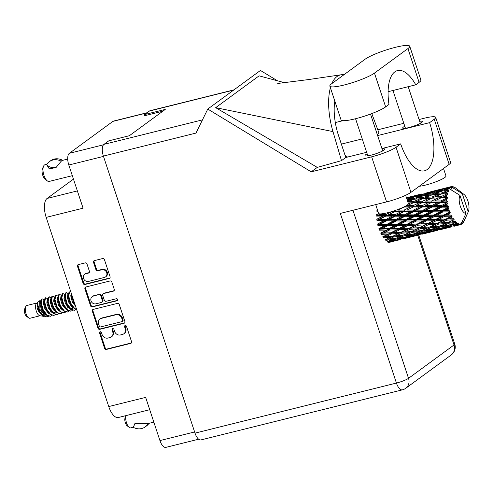 <?xml version="1.0" encoding="UTF-8"?>
<svg xmlns="http://www.w3.org/2000/svg" width="493" height="493" viewBox="0 0 493 493"><rect width="100%" height="100%" fill="white"/><g stroke="black" fill="none" stroke-linecap="round" stroke-linejoin="round"><path stroke-width="0.74" d="M105.539 276.924L106.118 276.499A4.11 3.654 -126.2 0 0 107.289 272.284A4.11 3.654 -126.2 0 0 102.408 269.326L101.835 269.751A4.11 3.654 -126.2 0 1 106.71 272.709A4.11 3.654 -126.2 0 1 105.539 276.924A4.11 3.654 -126.2 0 1 104.38 277.46L88.426 281.429A4.11 3.654 -126.2 0 1 83.822 279.124A4.11 3.654 -126.2 0 1 84.716 274.256A4.11 3.654 -126.2 0 1 85.874 273.72L88.53 273.054A1.541 1.368 -126.2 0 0 89.406 271.279L86.996 263.995A1.541 1.368 -126.2 0 0 85.172 262.892L78.369 264.581A1.541 1.368 -126.2 0 0 77.5 266.356L83.126 283.37A1.541 1.368 -126.2 0 0 84.95 284.479L109.193 278.453A1.541 1.368 -126.2 0 0 110.062 276.678L104.436 259.663A1.541 1.368 -126.2 0 0 102.612 258.554L94.397 260.6A1.541 1.368 -126.2 0 0 93.528 262.375L95.932 269.653A1.541 1.368 -126.2 0 0 97.756 270.762L101.835 269.751M117.617 299.528A1.078 0.955 -126.2 0 0 116.342 298.752L106.106 301.297A1.541 1.368 -126.2 0 1 104.282 300.188L102.686 295.362A1.541 1.368 -126.2 0 1 103.555 293.581L113.39 291.141A1.541 1.368 -126.2 0 0 114.259 289.366L111.849 282.082A1.541 1.368 -126.2 0 0 110.025 280.973L85.782 287A1.541 1.368 -126.2 0 0 84.913 288.781L90.539 305.789A1.541 1.368 -126.2 0 0 92.364 306.899L117.014 300.773A1.078 0.955 -126.2 0 0 117.617 299.528M117.439 303.398L93.202 309.419A1.541 1.368 -126.2 0 0 92.327 311.2L97.953 328.209A1.541 1.368 -126.2 0 0 99.777 329.318L124.02 323.291A1.541 1.368 -126.2 0 0 124.889 321.516L119.263 304.501A1.541 1.368 -126.2 0 0 117.439 303.398M102.082 334.519L101.429 332.535A1.078 0.955 -126.2 0 0 99.543 333.003L104.608 348.323A1.541 1.368 -126.2 0 0 106.433 349.432L130.676 343.405A1.541 1.368 -126.2 0 0 131.545 341.631L126.479 326.311A1.078 0.955 -126.2 0 0 124.593 326.779L125.247 328.763A4.918 4.375 -126.2 0 1 123.848 333.798A4.918 4.375 -126.2 0 1 122.461 334.445L120.446 334.95A4.918 4.375 -126.2 0 1 114.61 331.407L113.951 329.423A1.078 0.955 -126.2 0 0 112.065 329.891L112.724 331.875A4.918 4.375 -126.2 0 1 111.319 336.916A4.918 4.375 -126.2 0 1 109.939 337.557L107.918 338.062A4.918 4.375 -126.2 0 1 102.082 334.519M73.469 179.125L47.106 198.445A15.665 6.742 76 0 0 46.176 217.376L108.743 406.565A15.665 6.742 76 0 0 118.314 417.522L149.73 409.714M108.743 406.565L145.657 397.389L159.935 440.576A9.712 4.178 76 0 0 165.87 447.367L198.661 439.22M147.154 112.712L113.587 121.062A9.712 4.178 76 0 0 112.915 121.377L69.384 153.274A9.712 4.178 76 0 0 68.804 165.013L83.089 208.2L46.176 217.376M144.905 115.276L144.098 115.867L162.795 111.221M111.319 336.916L111.899 336.491A4.918 4.375 -126.2 0 0 113.304 331.45L112.724 331.875M112.706 328.64A1.078 0.955 -126.2 0 0 112.644 329.466L113.304 331.45M123.848 333.798L124.427 333.379A4.918 4.375 -126.2 0 0 125.826 328.338L125.247 328.763M125.234 325.528A1.078 0.955 -126.2 0 0 125.173 326.354L125.826 328.338M100.184 331.752A1.078 0.955 -126.2 0 0 100.122 332.578L105.188 347.898A1.541 1.368 -126.2 0 0 107.012 349.007L131.255 342.98A1.541 1.368 -126.2 0 0 131.366 342.949M93.091 309.456A1.541 1.368 -126.2 0 0 92.906 310.775L98.532 327.79A1.541 1.368 -126.2 0 0 100.356 328.893L124.6 322.866A1.541 1.368 -126.2 0 0 124.711 322.835M99.315 326.156A1.078 0.955 -126.2 0 0 100.59 326.933L121.876 321.639A1.078 0.955 -126.2 0 0 122.48 320.401L121.789 318.305A4.918 4.375 -126.2 0 0 115.954 314.768L101.41 318.379A4.918 4.375 -126.2 0 0 100.024 319.026A4.918 4.375 -126.2 0 0 98.625 324.067L99.315 326.156M122.178 321.504L122.757 321.079A1.078 0.955 -126.2 0 0 123.059 319.975L122.48 320.401M100.024 319.026L100.603 318.601A4.918 4.375 -126.2 0 1 101.989 317.954L116.533 314.343A4.918 4.375 -126.2 0 1 122.369 317.886L123.059 319.975M117.556 300.354L92.943 306.473A1.541 1.368 -126.2 0 1 91.119 305.364L85.492 288.356L84.913 288.781M85.671 287.037A1.541 1.368 -126.2 0 0 85.492 288.356M103.123 293.785L103.703 293.36A1.541 1.368 -126.2 0 1 104.134 293.162L113.969 290.716A1.541 1.368 -126.2 0 0 114.08 290.685M93.356 296.12A4.11 3.654 -126.2 0 0 92.197 296.657A4.11 3.654 -126.2 0 0 91.304 301.531A4.11 3.654 -126.2 0 0 95.907 303.836L101.527 302.437A1.541 1.368 -126.2 0 0 102.396 300.662L100.8 295.831A1.541 1.368 -126.2 0 0 98.976 294.722L93.935 295.695A4.11 3.654 -126.2 0 0 92.776 296.238L92.197 296.657M101.959 302.234L102.538 301.808A1.541 1.368 -126.2 0 0 102.975 300.237L102.396 300.662M93.935 295.695L99.555 294.296A1.541 1.368 -126.2 0 1 101.379 295.406L102.975 300.237M84.716 274.256L85.295 273.831A4.11 3.654 -126.2 0 1 86.454 273.295L89.11 272.629A1.541 1.368 -126.2 0 0 89.221 272.598M94.286 260.631A1.541 1.368 -126.2 0 0 94.108 261.949L96.511 269.233A1.541 1.368 -126.2 0 0 98.335 270.337L102.408 269.326M78.258 264.612A1.541 1.368 -126.2 0 0 78.079 265.937L83.705 282.945A1.541 1.368 -126.2 0 0 85.529 284.054L109.773 278.027A1.541 1.368 -126.2 0 0 109.884 277.997M36.876 302.998L26.862 305.487A6.582 2.835 76 0 0 26.406 305.703A6.582 2.835 76 0 0 25.741 306.591L24.65 308.988A4.227 1.818 76 0 0 24.625 312.827A4.227 1.818 76 0 0 26.443 316.204L28.532 317.812A6.582 2.835 76 0 0 30.036 318.256L40.05 315.766M25.741 306.591A6.582 2.835 76 0 0 25.698 312.556A6.582 2.835 76 0 0 28.532 317.812M36.698 303.146A6.582 2.835 76 0 0 36.642 303.195A6.582 2.835 76 0 0 35.989 309.998A6.582 2.835 76 0 0 39.754 315.711L44.148 316.401M40.894 300.773L39.65 300.748L39.939 309.419L46.151 316.968L45.325 316.808L40.05 312.266L37.339 303.275L37.148 308.187L43.181 316.383M47.353 316.605L45.966 316.876M46.151 316.968L48.542 316.29M41.813 313.289A6.582 2.835 76 0 0 41.794 310.22M44.543 313.043L43.76 314.454L44.401 312.839M44.727 300.04L42.071 298.789L41.295 303.035L43.218 309.912L47.205 315.28L50.582 316.216L51.975 315.434M42.071 298.789A9.558 4.117 76 0 0 41.985 298.857A9.558 4.117 76 0 0 40.944 300.465L40.87 303.14L42.786 310.017L43.828 311.97L46.773 315.384L50.366 316.266M47.815 298.703L45.541 297.778L45.073 298.043L44.271 300.477L44.302 302.289L46.219 309.166L47.26 311.12L50.206 314.534L53.792 315.409M45.972 297.673L45.498 297.938L44.727 302.178L46.644 309.062L50.631 314.423L54.014 315.366L55.401 314.583M51.247 297.846L48.973 296.928L48.499 297.193L47.704 299.627L47.729 301.433L49.651 308.316L50.687 310.263L53.638 313.677L57.225 314.559M49.405 296.817L48.93 297.088L48.16 301.328L50.076 308.205L54.064 313.573L57.441 314.516L58.833 313.733M54.674 296.996L52.406 296.071L51.931 296.342L51.13 298.77L51.161 300.582L53.078 307.459L54.119 309.413L57.065 312.827L60.657 313.708M52.831 295.966L52.363 296.231L51.586 300.477L53.509 307.355L57.496 312.722L60.873 313.659L62.266 312.876M58.106 296.145L55.832 295.221L55.364 295.486L54.563 297.92L54.587 299.726L56.51 306.609L57.552 308.563L60.497 311.977L64.084 312.852M56.264 295.116L55.789 295.381L55.019 299.621L56.935 306.504L60.922 311.866L64.306 312.808L65.692 312.026M61.539 295.289L59.265 294.37L58.79 294.635L57.995 297.063L58.02 298.875L59.936 305.759L60.978 307.706L63.924 311.12L67.516 312.001M59.69 294.259L59.222 294.531L58.451 298.77L60.368 305.648L64.355 311.015L67.732 311.958L69.125 311.175M64.965 294.438L62.697 293.514L62.223 293.785L61.422 296.213L61.452 298.025L63.369 304.902L64.41 306.856L67.356 310.27L70.949 311.151M63.122 293.409L62.654 293.674L61.878 297.914L63.8 304.797L67.787 310.165L71.165 311.101L72.557 310.319M68.398 293.588L66.124 292.663L65.655 292.928L64.854 295.362L64.879 297.168L66.802 304.052L67.837 306.005L70.789 309.413L74.375 310.294M66.555 292.559L66.08 292.824L65.31 297.063L67.227 303.947L71.214 309.308L74.591 310.251L75.984 309.468M70.801 291.831L69.082 292.078L68.287 294.506L68.311 296.318L70.228 303.201L71.269 305.149L74.215 308.563L76.674 309.586M69.981 291.702L69.513 291.973L68.743 296.213L70.659 303.09L74.646 308.458L76.612 309.407M71.695 294.537L73.66 302.345L75.158 305.001M72.274 296.293L74.554 303.189M50.218 310.867L50.292 309.622M50.594 311.286L50.687 310.263L49.362 308.008L47.679 302.702L47.704 299.627M60.51 308.31L60.577 307.065M60.885 308.729L60.978 307.718M64.719 312.556L65.446 311.952M66.943 309.074L67.368 306.603M67.744 307.022L67.837 306.011L66.512 303.743L64.829 298.438L64.854 295.362M70.801 305.752L70.869 304.508M75.01 309.998L75.737 309.394M447.102 187.938L450.06 187.087A19.578 8.43 76 0 0 449.789 187.272A19.578 8.43 76 0 0 449.53 187.482L446.134 188.486M428.719 192.51L441.364 189.367L427.758 193.053M410.336 197.077L422.976 193.934L409.369 197.625M456.284 188.474L455.304 187.728A19.578 8.43 76 0 0 455.107 187.593L455.027 187.605M452.327 190.581L451.218 187.229L451.933 187.217L451.471 186.564A19.578 8.43 76 0 1 452.099 186.52L453.344 187.143L452.79 186.588A19.578 8.43 76 0 1 452.975 186.631L454.035 187.285L453.689 186.847A19.578 8.43 76 0 1 454.367 187.155L455.107 187.593M451.933 187.217L462.249 193.65A10.18 4.382 76 0 1 463.968 194.396L456.265 188.462M463.383 222.232L463.026 222.891A19.578 8.43 76 0 0 463.026 222.891L468.258 211.824A10.18 4.382 76 0 0 468.282 211.768A10.18 4.382 76 0 0 468.35 202.531A10.18 4.382 76 0 0 463.968 194.396M463.488 222.201A19.578 8.43 76 0 0 463.599 221.998L464.129 220.882M390.283 241.952L396.292 240.602M403.44 238.822L414.675 236.036M399.946 239.709L392.909 241.397L399.946 239.709M387.714 240.911L388.151 241.804L395.257 240.461L389.698 242.118M396.162 239.962L395.257 240.461M392.243 241.379L392.909 241.397M398.473 239.808L398.005 238.988M406.01 238.002L405.554 238.255M418.335 235.136L411.291 236.831L418.335 235.136M408.087 237.546L401 239.037L406.54 237.232L413.639 235.894L408.087 237.546M397.771 239.666L390.666 240.941L396.169 238.939L403.305 237.799L397.771 239.666M388.299 239.308L393.802 236.923L400.945 236.165L395.429 238.427L385.452 239.345L385.797 240.35L392.933 239.407L387.424 241.478M394.659 238.532L392.933 239.407M388.971 240.911L390.666 240.941M396.169 238.939L395.774 237.977M404.636 237.09L403.305 237.799M399.774 239.006L401 239.037M406.54 237.232L406.109 236.338M414.551 235.395L413.639 235.894M410.626 236.813L411.291 236.831M416.862 235.235L416.394 234.415M421.829 234.249L433.064 231.464M424.393 233.429L423.943 233.682M426.47 232.979L419.389 234.465L424.923 232.665L432.034 231.322L426.47 232.979M416.16 235.093L409.042 236.369L414.564 234.366L421.694 233.226L416.16 235.093M405.813 236.905L398.677 237.983L404.186 235.783L411.316 234.841L405.813 236.905M378.79 213.617L376.516 214.708L376.886 215.694L376.516 216.082L382.913 216.076L376.732 219.249L377.188 220.112L376.923 220.735L383.517 220.809L377.533 224.032L378.039 224.709L377.897 225.523L384.676 225.578L378.864 228.746L379.388 229.196L379.376 230.157L386.309 230.089L380.639 233.097L381.151 233.3L381.268 234.341L388.311 234.052L382.747 236.819L383.215 236.751L383.455 237.811L390.573 237.225L385.058 239.672M393.802 236.923L393.506 235.882L390.573 237.225M403.058 235.136L400.945 236.165M396.569 237.971L398.677 237.983M404.186 235.783L403.841 234.773L406.682 234.742L412.191 232.357L419.333 231.599L413.824 233.855L406.682 234.742M413.048 233.959L411.316 234.841M407.354 236.338L409.042 236.369M414.564 234.366L414.163 233.405M423.019 232.523L421.694 233.226M418.163 234.434L419.389 234.465M424.923 232.665L424.485 231.772M436.724 230.564L429.674 232.258L436.724 230.564M429.009 232.24L429.674 232.258M435.257 230.662L434.789 229.843M432.946 230.823L432.034 231.322M440.212 229.683L451.459 226.891M442.776 228.863L442.32 229.116M461.282 224.216L461.861 224.05A19.578 8.43 76 0 0 462.009 223.939L462.033 222.984L462.551 223.452A19.578 8.43 76 0 0 463.013 222.91L462.403 221.055M462.021 223.539L462.551 223.452M434.555 230.521L427.431 231.802L432.953 229.793L440.07 228.66L434.555 230.521M424.196 232.332L417.066 233.411L422.569 231.211L429.711 230.268L424.196 232.332M403.447 235.099L396.31 235.802L401.844 233.238L408.956 232.659L403.447 235.099M401.844 233.238L401.604 232.178L393.075 236.079L385.97 236.609L391.522 233.898L398.615 233.466L393.075 236.079L396.31 235.802M391.522 233.898L391.337 232.838L383.215 236.751L385.97 236.609M390.844 232.77L383.825 233.01L389.464 230.034L396.464 229.867L388.311 234.052M401.136 232.246L394.055 232.628L399.657 229.769L406.694 229.485L398.615 233.466M412.191 232.357L411.895 231.309L408.956 232.659M421.441 230.57L419.333 231.599M414.964 233.399L417.066 233.411M422.569 231.211L422.218 230.206L425.065 230.169L430.586 227.784L437.71 227.026L432.213 229.288L425.065 230.169M431.443 229.387L429.711 230.268M425.736 231.772L427.431 231.802M432.953 229.793L432.558 228.838M444.852 228.407L437.772 229.892L443.306 228.093L450.423 226.749L444.852 228.407M436.551 229.861L437.772 229.892M443.306 228.093L442.874 227.199M441.401 227.951L440.07 228.66M455.107 225.997L459.858 224.74A19.578 8.43 76 0 0 460.037 224.728L455.107 225.997M447.404 227.667L448.069 227.686M453.634 226.096L453.166 225.276M451.329 226.25L450.423 226.749M461.861 224.05L461.343 223.489L461.269 224.389A19.578 8.43 76 0 1 460.702 224.605L465.94 213.518L459.932 195.351A10.18 4.382 76 0 0 460.333 206.345A10.18 4.382 76 0 0 465.94 213.518M450.83 186.724A19.578 8.43 76 0 0 450.664 186.785L438.869 189.706L450.83 186.724L451.218 187.229M450.06 187.087L450.577 187.673L450.664 186.785M449 188.006A19.578 8.43 76 0 0 448.864 188.16L442.843 190.181L437.057 191.031L443.953 188.874L449 188.006L449.524 188.443L449.53 187.482M448.901 188.93L448.864 188.16M458.293 225.184L460.684 224.611A19.578 8.43 76 0 0 460.702 224.605M460.684 224.611L460.795 223.767L460.037 224.728M442.578 227.766L435.448 228.838L440.952 226.644L448.1 225.695L442.578 227.766M421.823 230.533L414.705 231.229L420.221 228.672L427.345 228.086L421.823 230.533M420.221 228.672L419.981 227.612L411.464 231.507L404.352 232.043L409.911 229.325L417.004 228.9L411.464 231.507L414.705 231.229M459.858 224.74L460.135 223.81L459.174 224.709L456.154 225.326L458.515 224.574L458.669 223.508L457.794 224.321L452.931 225.954L445.82 227.23L451.335 225.227L457.603 224.235L457.954 223.181L456.869 223.828L453.831 224.272L456.173 223.354L456.407 222.121L450.596 224.716L443.46 225.597L448.963 223.212L455.236 222.553L455.68 221.443L451.465 222.09L453.819 221.018L454.158 219.681L448.236 222.368L441.13 222.898L446.683 220.186L452.913 219.816L453.461 218.701L449.209 218.917L451.588 217.715L452.056 216.353L450.941 216.513L446.011 219.058L438.98 219.299L444.624 216.322L450.775 216.18L451.44 215.127L447.2 214.948L449.628 213.648L450.238 212.341L449.092 212.267L444.051 214.991L437.143 215.028L442.93 211.879L448.957 211.891L449.733 210.949L448.47 210.456L445.567 210.443L448.057 209.081L448.815 207.892L447.669 207.596L442.486 210.419L435.738 210.351L441.691 207.134L447.57 207.202L448.464 206.419L447.243 205.704L444.415 205.673L446.978 204.299L447.884 203.295L446.757 202.808L441.414 205.636L434.851 205.563L440.995 202.376L446.707 202.413L447.693 201.834L446.553 200.947L443.811 200.941L447.49 198.833L446.418 198.198L440.902 200.941L434.543 200.965L440.89 197.915L447.484 197.477L446.448 196.485L443.792 196.547L447.669 194.784L446.676 194.051L440.976 196.621L434.82 196.849L441.371 194.02L447.847 193.62L446.935 192.603L444.366 192.769L448.402 191.413L447.508 190.637L441.636 192.96L435.676 193.466L442.412 190.945L448.753 190.508L447.983 189.534L445.493 189.836L448.39 188.819L449.622 188.918L459.932 195.351M448.39 188.819A19.578 8.43 76 0 0 447.983 189.534M447.188 191.611A19.578 8.43 76 0 0 446.935 192.603M446.72 193.737A19.578 8.43 76 0 0 446.676 194.051M446.529 195.283A19.578 8.43 76 0 0 446.448 196.485M446.418 197.835A19.578 8.43 76 0 0 446.418 198.198M446.461 199.603A19.578 8.43 76 0 0 446.553 200.947M446.707 202.413A19.578 8.43 76 0 0 446.757 202.808M446.978 204.299A19.578 8.43 76 0 0 447.243 205.704M447.57 207.202A19.578 8.43 76 0 0 447.669 207.596M448.057 209.081A19.578 8.43 76 0 0 448.47 210.456M448.957 211.891A19.578 8.43 76 0 0 449.092 212.267M449.628 213.648A19.578 8.43 76 0 0 450.164 214.905M450.775 216.18A19.578 8.43 76 0 0 450.941 216.513M451.588 217.715A19.578 8.43 76 0 0 452.217 218.769M453.819 221.018A19.578 8.43 76 0 0 454.503 221.807M456.173 223.354A19.578 8.43 76 0 0 456.869 223.828M458.515 224.574A19.578 8.43 76 0 0 459.174 224.709M389.464 230.034L389.408 229.029L381.151 233.3L383.825 233.01M388.891 228.697L381.989 228.74L387.763 225.591L394.634 225.597L388.891 228.697L389.408 229.029L386.309 230.089M399.657 229.769L399.54 228.727L391.337 232.838L394.055 232.628M399.028 228.524L392.046 228.66L397.765 225.584L404.685 225.517L399.028 228.524L399.54 228.727L396.464 229.867M409.911 229.325L409.726 228.265L401.604 232.178L404.352 232.043M409.239 228.197L402.202 228.444L407.853 225.467L414.853 225.301L406.694 229.485M419.518 227.68L412.444 228.056L418.033 225.202L425.089 224.913L417.004 228.9M430.586 227.784L430.284 226.743L427.345 228.086M439.824 226.004L437.71 227.026M433.353 228.826L435.448 228.838M440.952 226.644L440.606 225.634L443.46 225.597M444.125 227.199L445.82 227.23M451.335 225.227L450.935 224.266M449.826 224.82L448.1 225.695M454.928 225.295L456.154 225.326M440.212 225.96L433.088 226.657L438.61 224.099L445.734 223.514L440.212 225.96M438.61 224.099L438.369 223.039L429.853 226.94L422.735 227.47L428.3 224.753L435.381 224.327L429.853 226.94L433.088 226.657M387.763 225.591L387.843 224.697L379.388 229.196L381.989 228.74M387.325 224.13L380.584 224.062L386.53 220.846L393.229 220.919L387.325 224.13L387.843 224.697L384.676 225.578M397.765 225.584L397.777 224.623L389.408 229.029L392.046 228.66M397.253 224.173L390.413 224.149L396.286 220.95L403.052 221.006L397.253 224.173L397.777 224.623L394.634 225.597M407.853 225.467L407.803 224.457L399.54 228.727L402.202 228.444M407.28 224.13L400.371 224.173L406.158 221.024L413.017 221.024L407.28 224.13L407.803 224.457L404.685 225.517M418.033 225.202L417.916 224.161L409.726 228.265L412.444 228.056M417.405 223.958L410.435 224.087L416.141 221.018L423.08 220.944L417.405 223.958L417.916 224.161L414.853 225.301M428.3 224.753L428.121 223.693L419.981 227.612L422.735 227.47M427.628 223.625L420.591 223.871L426.248 220.895L433.23 220.728L425.089 224.913M437.901 223.107L430.833 223.483L436.422 220.63L443.478 220.34L435.381 224.327M448.963 223.212L448.667 222.17L445.734 223.514M451.73 224.26L453.831 224.272M386.53 220.846L386.734 220.118L378.039 224.709L380.584 224.062M386.253 219.348L379.696 219.274L385.834 216.088L392.342 216.131L386.253 219.348L386.734 220.118L383.517 220.809M396.286 220.95L396.427 220.137L387.843 224.697L390.413 224.149M395.922 219.459L389.254 219.379L395.312 216.162L401.9 216.236L395.922 219.459L396.427 220.137L393.229 220.919M406.158 221.024L406.232 220.131L397.777 224.623L400.371 224.173M405.714 219.558L398.96 219.496L404.919 216.273L411.612 216.353L405.714 219.558L406.232 220.131L403.052 221.006M416.141 221.018L416.154 220.057L407.803 224.457L410.435 224.087M415.63 219.607L408.802 219.576L414.662 216.384L421.447 216.439L415.63 219.607L416.154 220.057L413.017 221.024M426.248 220.895L426.192 219.884L417.916 224.161L420.591 223.871M425.669 219.558L418.754 219.601L424.547 216.452L431.4 216.458L425.669 219.558L426.192 219.884L423.08 220.944M436.422 220.63L436.305 219.588L428.121 223.693L430.833 223.483M435.794 219.385L428.824 219.521L434.53 216.445L441.469 216.378L435.794 219.385L436.305 219.588L433.23 220.728M446.683 220.186L446.498 219.126L438.369 223.039L441.13 222.898M446.011 219.058L443.478 220.34M454.158 219.681L448.236 222.368L451.465 222.09M385.834 216.088L386.155 215.577L377.188 220.112L379.696 219.274M391.941 211.534L385.736 214.646L386.155 215.577L382.913 216.076M395.312 216.162L395.577 215.54L386.734 220.118L389.254 219.379M395.121 214.683L388.65 214.652L394.905 211.515L401.296 211.509L395.121 214.683L395.577 215.54L392.342 216.131M404.919 216.273L405.123 215.552L396.427 220.137L398.96 219.496M404.642 214.775L398.079 214.708L404.223 211.515L410.724 211.565L404.642 214.775L405.123 215.552L401.9 216.236M414.662 216.384L414.804 215.57L406.232 220.131L408.802 219.576M414.305 214.893L407.649 214.806L413.689 211.596L420.295 211.67L414.305 214.893L414.804 215.57L411.612 216.353M424.547 216.452L424.627 215.558L416.154 220.057L418.754 219.601M424.109 214.985L417.349 214.923L423.308 211.7L429.995 211.78L424.109 214.985L424.627 215.558L421.447 216.439M434.53 216.445L434.543 215.484L426.192 219.884L428.824 219.521M434.019 215.034L427.191 215.01L433.051 211.811L439.836 211.867L434.019 215.034L434.543 215.484L431.4 216.458M444.624 216.322L444.575 215.318L436.305 219.588L438.98 219.299M444.051 214.991L444.575 215.318L441.469 216.378M452.056 216.353L446.498 219.126L449.209 218.917M385.736 214.646L379.382 214.677L380.99 213.894M377.613 210.375L376.886 210.69L377.157 211.744L376.707 211.873L378.094 211.824M380.651 213.907L376.886 215.694L379.382 214.677M394.905 211.515L388.65 214.652M394.905 210.141L395.275 211.127L392.027 211.534M404.223 211.515L404.543 211.01L395.577 215.54L398.079 214.708M404.131 210.08L397.765 210.11L404.118 207.054L410.41 206.961L404.131 210.08L404.543 211.01L401.296 211.509M413.689 211.596L413.954 210.973L405.123 215.552L407.649 214.806M413.504 210.11L407.045 210.08L413.288 206.943L419.685 206.937L413.504 210.11L413.954 210.973L410.724 211.565M423.308 211.7L423.518 210.979L414.804 215.57L417.349 214.923M423.031 210.203L416.462 210.135L422.618 206.943L429.107 206.992L423.031 210.203L423.518 210.979L420.295 211.67M433.051 211.811L433.193 210.998L424.627 215.558L427.191 215.01M432.688 210.32L426.032 210.24L432.078 207.023L438.684 207.097L432.688 210.32L433.193 210.998L429.995 211.78M442.93 211.879L443.004 210.986L434.543 215.484L437.143 215.028M442.486 210.419L443.004 210.986L439.836 211.867M450.238 212.341L444.575 215.318L447.2 214.948M378.051 211.694L377.157 211.744L377.946 211.374M404.118 207.054L397.765 210.11M404.488 206.666L404.174 206.826M413.288 206.943L407.045 210.08M413.282 205.569L407.027 205.686L413.473 202.734L419.672 202.543L413.282 205.569L413.652 206.555L410.41 206.961M422.618 206.943L422.932 206.438L413.954 210.973L416.462 210.135M422.519 205.507L416.147 205.538L422.507 202.481L428.793 202.395L422.519 205.507L422.932 206.438L419.685 206.937M432.078 207.023L432.343 206.401L423.518 210.979L426.032 210.24M431.893 205.544L425.428 205.507L431.677 202.376L438.074 202.364L431.893 205.544L432.343 206.401L429.107 206.992M441.691 207.134L441.894 206.407L433.193 210.998L435.738 210.351M441.414 205.636L441.894 206.407L438.684 207.097M448.815 207.892L443.004 210.986L445.567 210.443M408.161 202.962L410.694 202.845L408.333 203.892M409.085 204.731L407.027 205.686M413.473 202.734L410.694 202.845M422.507 202.481L416.147 205.538M422.593 201.193L416.425 201.421L422.988 198.587L429.07 198.278L422.593 201.193L422.92 202.216L419.672 202.543M431.677 202.376L425.428 205.507M431.671 201.002L425.41 201.113L431.862 198.161L438.061 197.97L431.671 201.002L432.041 201.988L428.793 202.395M440.995 202.376L441.315 201.865L432.343 206.401L434.851 205.563M440.902 200.941L441.315 201.865L438.074 202.364M447.884 203.295L441.894 206.407L444.415 205.673M413.652 201.551L407.6 201.902L414.243 199.221L420.246 198.759L413.652 201.551L413.923 202.605L416.425 201.421M407.15 199.911L411.55 199.462L407.526 201.033M413.806 199.394L411.55 199.462M423.259 197.527L417.281 198.038L424.035 195.511L429.927 194.895L423.259 197.527L423.469 198.587L420.246 198.759M427.456 200.164L425.41 201.113M431.862 198.161L429.07 198.278M440.89 197.915L434.543 200.965M440.976 196.621L441.297 197.65L438.061 197.97M447.49 198.833L441.315 201.865L443.811 200.941M432.041 196.978L425.983 197.336L432.632 194.649L438.634 194.193L432.041 196.978L432.312 198.032L434.82 196.849M414.595 198.303L408.728 198.975L415.544 196.627L421.367 195.832L414.595 198.303L414.742 199.357L417.281 198.038M406.583 198.198L412.924 197.034L406.867 199.049M414.33 197.04L412.924 197.034M407.132 199.844L408.728 198.975M423.216 195.807L421.367 195.832M432.188 194.827L429.927 194.895M423.469 198.587L425.983 197.336M441.636 192.96L441.851 194.02L438.634 194.193M445.863 195.592L443.792 196.547M432.983 193.731L427.111 194.402L433.932 192.06L439.756 191.259L432.983 193.731L433.131 194.784L435.676 193.466M424.467 194.747L418.662 195.604L425.57 193.447L431.307 192.461L424.467 194.747L424.553 195.776M406.435 197.742L414.742 195.703L406.478 197.866M407.748 197.601L407.736 197.915M415.137 195.715L414.742 195.703M416.049 196.035L416.067 197.021M423.906 193.952L422.976 193.934M417.263 196.38L418.662 195.604M432.712 192.467L431.307 192.461M425.342 195.364L427.111 194.402M441.599 191.241L439.756 191.259M441.851 194.02L444.366 192.769M426.143 193.028L433.119 191.136L426.143 193.028L426.094 193.959M421.577 193.989L414.434 195.77M420.018 194.532L420.474 194.279M433.52 191.142L433.119 191.136M434.438 191.463L434.456 192.449M442.295 189.38L441.364 189.367M435.658 191.808L437.057 191.031M442.843 190.181L442.93 191.21M443.718 190.797L445.493 189.836M439.972 189.417L432.817 191.204M438.413 189.965L438.869 189.706M444.52 188.462L444.476 189.386M451.471 186.564L450.836 186.73M452.79 186.588L452.401 186.668M468.258 211.824L462.249 193.65M40.944 300.465L41.985 298.857M37.148 308.187L38.214 310.775L41.504 314.904L42.866 315.569M44.284 300.299L43.797 300.514L43.39 303.768L45.073 309.074L48.363 313.203L49.257 313.702M53.885 310.288L54.07 309.339M51.143 298.592L50.662 298.807L50.249 302.061L51.931 307.367L55.228 311.496L56.116 311.995M60.744 308.581L60.935 307.632M58.008 296.866L57.521 297.1L57.108 300.354L58.79 305.66L62.087 309.789L62.981 310.288M64.866 295.159L64.38 295.399L63.973 298.647L65.655 303.959L68.946 308.082L69.84 308.587M71.38 293.575L70.832 296.946L72.514 302.252L75.546 306.184M37.326 303.435L37.388 305.259L39.07 310.565L40.05 312.266M44.271 300.477L44.247 303.552L45.929 308.858L47.26 311.12M54.495 310.904L54.692 310.282M51.13 298.77L51.106 301.845L52.788 307.151L54.119 309.413M57.995 297.063L57.964 300.145L59.653 305.45L60.978 307.706M69.525 307.663L72.582 308.569M71.664 294.438L71.688 296.731L73.371 302.036L74.702 304.298M40.857 301.149L40.371 301.365L39.958 304.619L41.64 309.924L44.937 314.053L45.824 314.552M50.452 311.138L50.643 310.189M47.716 299.424L47.229 299.658L46.817 302.912L48.505 308.217L51.796 312.346L52.689 312.845M54.575 297.741L54.088 297.957L53.682 301.211L55.364 306.517L58.655 310.639L59.548 311.145M61.434 296.034L60.947 296.25L60.54 299.504L62.223 304.81L65.514 308.938L66.407 309.438M71.035 306.024L71.22 305.075M68.299 294.309L67.812 294.543L67.399 297.797L69.082 303.103L72.379 307.231L73.266 307.731M44.783 308.47L43.304 302.523M40.839 301.328L40.814 304.403L42.497 309.715L43.507 311.434M51.069 311.755L51.26 311.132M51.648 306.763L50.169 300.816M52.375 311.927L55.432 312.827M54.544 298.666L54.538 300.995L56.22 306.301L57.552 308.563M61.403 296.959L61.397 299.288L63.079 304.594L64.09 306.319M71.645 306.64L71.842 306.017M72.224 301.648L70.752 295.701M68.287 294.506L68.256 297.581L69.944 302.893L71.269 305.149M447.847 193.62L443.189 193.915M447.484 197.477L424.806 198.482M447.693 201.834L422.92 202.216L408.155 202.943M448.464 206.419L404.229 206.801M449.733 210.949L393.118 211.17M451.44 215.127L376.886 215.694M453.461 218.701L426.192 219.884L377.188 220.112M435.374 223.255L407.803 224.457L378.039 224.709M416.979 227.821L379.388 229.196M398.615 232.394L381.151 233.3M135.686 423.179A9.712 8.634 53.8 0 0 133.48 427.172L134.799 423.727L148.639 423.314L147.925 423.918A12.608 11.21 53.8 0 1 145.232 426.876A12.608 11.21 53.8 0 1 133.578 427.48L133.48 427.172L130.836 427.85A7.05 3.032 -104 0 1 129.228 427.369A7.05 3.032 -104 0 1 126.14 415.581M129.228 427.369L127.139 425.761A4.702 2.021 -104 0 1 125.111 422.008A4.702 2.021 -104 0 1 125.142 417.744L126.128 415.581M147.925 423.918L147.82 423.61M145.232 426.876L146.501 425.946A12.608 11.21 -126.2 0 0 148.972 423.345M72.329 175.681L49.214 181.424A8.615 3.71 -104 0 1 47.242 180.839A8.615 3.71 -104 0 1 43.538 173.961A8.615 3.71 -104 0 1 43.594 166.141A8.615 3.71 -104 0 1 44.462 164.989A8.615 3.71 -104 0 1 45.054 164.705L46.897 164.249M62.377 160.404L61.101 161.334A9.712 8.634 53.8 0 1 61.101 161.34L55.968 167.614L49.232 168.803L46.638 164.662A12.608 11.21 53.8 0 1 49.343 161.673A12.608 11.21 53.8 0 1 61.021 161.088L61.101 161.334M57.022 166.726A9.712 8.634 53.8 0 1 46.718 164.909M62.297 160.151A12.608 11.21 -126.2 0 0 50.619 160.743L49.343 161.673M47.242 180.839L45.159 179.23A6.267 2.699 -104 0 1 42.46 174.226A6.267 2.699 -104 0 1 42.503 168.544L43.594 166.141M61.021 161.088L61.779 160.681M329.86 86.09L341.033 119.873A24.434 3.833 -18.3 0 0 355.206 118.819A24.434 3.833 -18.3 0 0 385.637 106.882L388.983 104.43A39.163 16.861 76 0 1 397.537 70.573A39.163 16.861 76 0 1 415.759 84.814L419.099 82.362A24.434 3.833 -18.3 0 0 420.899 80.008L409.726 46.225A24.434 3.833 -18.3 0 0 390.536 48.641A24.434 3.833 -18.3 0 0 365.116 59.222L331.66 83.736A24.434 3.833 -18.3 0 0 329.86 86.09A24.434 3.833 -18.3 0 0 344.028 85.036A24.434 3.833 -18.3 0 0 374.464 73.093L407.927 48.579A24.434 3.833 -18.3 0 0 409.726 46.225M443.509 168.489L445.986 175.976A15.665 2.453 161.7 0 1 425.323 185.14A15.665 2.453 161.7 0 1 419.235 186.274M405.628 195.296L408.358 203.554A15.665 2.453 161.7 0 1 387.695 212.711A15.665 2.453 161.7 0 1 378.612 213.389L375.709 204.607M367.149 153.798A10.415 1.633 -18.3 0 0 365.036 155.628A10.415 1.633 -18.3 0 0 371.075 155.178A10.415 1.633 -18.3 0 0 384.817 149.089A10.415 1.633 -18.3 0 0 382.026 148.88M404.784 126.226A10.415 1.633 -18.3 0 0 402.664 128.057A10.415 1.633 -18.3 0 0 408.703 127.607A10.415 1.633 -18.3 0 0 422.446 121.518A10.415 1.633 -18.3 0 0 419.654 121.303M435.689 117.371L450.602 162.462A19.578 3.069 161.7 0 1 449.166 164.348L434.253 119.257A19.578 3.069 -18.3 0 0 435.689 117.371A19.578 3.069 -18.3 0 0 424.337 118.215L419.062 119.528M195.006 433.125L396.434 383.061A9.712 4.178 -104 0 0 402.368 389.852L200.941 439.922A9.712 4.178 -104 0 1 195.006 433.125L103.388 156.096L196.011 133.079L207.769 109.058L311.2 171.841L371.654 156.817A19.578 3.069 -18.3 0 0 396.039 147.253L410.959 192.344L449.166 164.348M410.959 192.344A19.578 3.069 161.7 0 1 386.567 201.908L340.33 213.407L396.434 383.061A9.712 1.522 161.7 0 0 408.531 378.316L454.035 344.971L417.756 235.284M396.039 147.253L400.673 143.857L381.909 148.522M366.663 152.312L345.79 157.501A39.163 16.861 -104 0 1 345.642 157.057L338.599 135.754A39.163 16.861 -104 0 1 334.827 101.108M330.409 87.742A48.56 20.903 76 0 0 332.978 131.6L341.489 160.65L345.79 157.501M341.489 160.65L317.282 167.392L311.2 171.841M284.757 82.756L259.102 75.842L215.688 107.659L317.282 167.392M207.769 109.058L260.452 70.456L277.479 80.797M377.626 135.575L429.619 122.646L434.253 119.257M377.792 129.782L403.816 123.318M377.25 134.447L379.031 133.141L371.79 113.581M233.645 90.096L149.471 111.017L144.665 114.542L145.028 115.639M149.471 111.017A9.712 4.178 -104 0 1 150.137 110.703L233.959 89.868M103.388 156.096A9.712 4.178 -104 0 1 103.968 144.363L108.774 140.844L129.351 135.723L165.247 109.428L144.665 114.542M400.673 143.857A39.163 16.861 76 0 0 424.448 170.818A39.163 16.861 76 0 0 429.619 122.646M347.528 157.07L345.008 155.135M343.904 74.763A48.56 20.903 76 0 0 341.187 74.77A48.56 20.903 76 0 0 331.832 83.613M332.978 131.6L215.688 107.659M388.108 91.686L415.759 84.814M159.935 440.576L194.618 431.954M68.804 165.013L103.487 156.392M112.915 121.377L146.846 112.946M69.384 153.274L103.518 144.794M112.644 329.466L112.065 329.891M125.173 326.354L124.593 326.779M131.255 342.98L130.676 343.405M107.012 349.007L106.433 349.432M105.188 347.898L104.608 348.323M100.122 332.578L99.543 333.003M124.6 322.866L124.02 323.291M100.356 328.893L99.777 329.318M98.532 327.79L97.953 328.209M92.906 310.775L92.327 311.2M122.369 317.886L121.789 318.305M116.533 314.343L115.954 314.768M101.989 317.954L101.41 318.379M91.119 305.364L90.539 305.789M113.969 290.716L113.39 291.141M104.134 293.162L103.555 293.581M117.537 300.385L117.014 300.773M92.943 306.473L92.364 306.899M101.379 295.406L100.8 295.831M99.555 294.296L98.976 294.722M89.11 272.629L88.53 273.054M86.454 273.295L85.874 273.72M98.335 270.337L97.756 270.762M96.511 269.233L95.932 269.653M94.108 261.949L93.528 262.375M109.773 278.027L109.193 278.453M85.529 284.054L84.95 284.479M83.705 282.945L83.126 283.37M78.079 265.937L77.5 266.356M77.37 190.92L47.106 198.445M352.957 210.264L408.531 378.316A9.712 8.634 -126.2 0 1 405.764 388.262L451.268 354.923A9.712 8.634 -126.2 0 0 454.035 344.971A9.712 1.522 161.7 0 0 454.749 344.04L418.705 235.044M103.968 144.363L202.469 119.879M386.567 201.908L371.654 156.817M341.359 144.11L362.232 138.921M335.314 122.554L342.937 120.662M419.099 82.362L407.927 48.579M385.637 106.882L374.464 73.093M36.642 303.195L39.65 300.748M50.15 316.327L50.582 316.216M53.583 315.471L54.014 315.366M57.015 314.62L57.441 314.516M60.442 313.77L60.873 313.659M63.874 312.913L64.306 312.808M67.307 312.063L67.732 311.958M70.733 311.206L71.165 311.101M74.166 310.356L74.591 310.251M468.282 211.768L464.055 221.067M387.929 242.698L393.426 241.33M406.318 238.125L411.809 236.757M399.164 239.906L400.569 239.555M417.553 235.334L418.964 234.982M424.707 233.553L430.192 232.191M435.941 230.761L437.353 230.41M443.084 228.986L448.587 227.618M393.784 235.759L393.211 236.018M454.324 226.195L455.729 225.843M412.179 231.186L411.587 231.451M430.562 226.62L429.988 226.879M448.932 222.053L448.383 222.3M417.294 195.043L418.705 194.692M435.683 190.471L437.094 190.119M67.886 305.247L67.917 304.828M43.211 310.978L43.828 311.97M54.477 299.189L54.563 297.92M61.335 297.482L61.422 296.213M63.794 305.863L64.41 306.856M153.841 422.131L148.097 423.561M67.714 159.073L62.303 160.416M370.508 114.062L382.704 150.92M408.204 86.688L420.332 123.349M392.958 90.478L405.456 128.266M355.558 118.733L367.827 155.843M341.187 74.77L307.675 79.687L277.713 83.465M451.268 354.923A9.712 9.712 0 0 0 454.749 344.04M402.368 389.852A9.712 9.712 0 0 0 405.764 388.262"/></g></svg>
